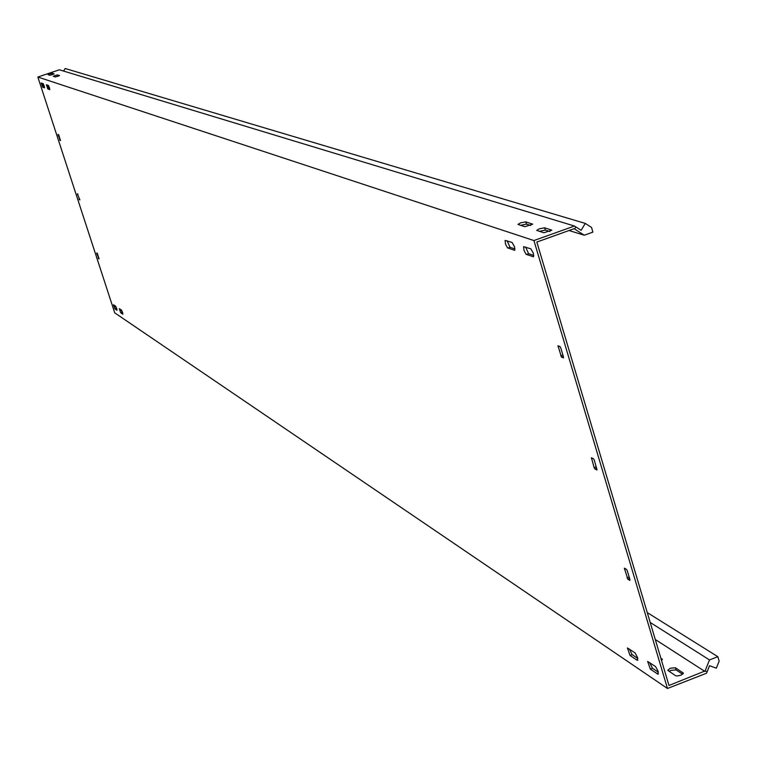 <?xml version="1.0" encoding="UTF-8"?>
<svg xmlns="http://www.w3.org/2000/svg" width="757" height="757" viewBox="0 0 757 757"><rect width="100%" height="100%" fill="white"/><g stroke="black" fill="none" stroke-linecap="round" stroke-linejoin="round"><path stroke-width="1.14" d="M44.152 85.844L44.512 87.821L42.619 87.178L41.209 82.986L43.102 83.611L44.152 85.844M637.564 657.54L637.262 660.322L630.042 655.467L627.421 647.954L635.028 652.865L637.564 657.54M658.155 671.345L657.814 674.156L650.329 669.122L647.651 661.476L655.553 666.567L658.155 671.345M514.561 246.848L514.684 250.34L507.55 247.87L505.525 244.104L505.089 240.395L512.092 242.467L514.561 246.848M122.577 312.423L122.899 314.231L120.704 312.783L119.303 308.648L121.489 310.077L122.577 312.423M116.701 308.487L117.023 310.275L114.865 308.856L113.474 304.759L115.622 306.169L116.701 308.487M49.404 87.642L49.763 89.638L47.823 88.985L46.404 84.746L48.334 85.39L49.404 87.642M533.392 253.292L533.496 256.841L526.096 254.286L524.014 250.444L523.589 246.668L530.856 248.826L533.392 253.292M669.056 671.355L670.872 670.38L676.058 669.907L682.634 674.241M675.414 667.75L670.238 668.232L667.731 670.314L675.585 675.689L677.108 675.992L681.026 675.13L683.325 673.115L675.414 667.75L676.058 669.907M539.353 231.33L545.324 230.081L549.875 231.519M539.457 228.756L544.643 227.8L551.844 230.175L543.867 232.768L536.722 230.383L539.457 228.756M55.043 76.902L58.185 76.239M55.081 75.539L57.551 74.952L59.519 75.577L55.28 76.977L53.331 76.334L55.081 75.539M49.773 75.217L52.858 74.555M49.811 73.864L52.252 73.287L54.182 73.902L49.981 75.284L48.069 74.659L49.811 73.864M520.589 225.349L526.437 224.11L530.742 225.472M520.693 222.823L525.765 221.877L532.701 224.157L524.866 226.712L517.987 224.413L520.693 222.823M569.037 230.516L584.262 235.219L592.892 232.125L591.51 227.422L585.284 223.419L581.121 230.298L574.459 226.031L59.387 69.795L37.85 77.044L114.733 312.84L667.475 688.492L706.536 673.219L709.555 665.687L716.321 668.185L719.15 661.135L717.844 656.688L709.508 659.934L705.098 670.929L707.152 671.686M584.262 235.219L574.099 228.699L536.836 242.051L668.98 685.473L705.098 670.929M574.459 226.031L533.922 240.546L667.475 688.492M44.483 87.017L43.802 86.781L42.43 83.384M637.791 658.448L632.133 654.654L629.398 649.109M658.391 672.263L652.458 668.289L649.648 662.621M514.997 248.987L510.01 247.274L507.124 240.792M122.738 312.934L120.637 309.518M116.852 308.988L114.809 305.62M49.725 88.815L49.025 88.578L47.634 85.144M533.827 255.478L528.594 253.671L525.642 247.066M661.542 660.501L662.347 659.319L660.842 658.183M655.278 639.495L704.89 671.44M627.78 579.162L624.402 568.185L626.55 569.425L627.288 570.769L629.919 579.55L629.833 580.401L627.78 579.162L629.587 578.462M561.457 357.058L558.013 345.779L560.048 346.611L560.776 347.908L563.473 356.944L563.501 357.91L561.457 357.058L563.303 356.386M96.641 253.207L97.426 253.68L99.053 258.903L96.641 253.207L97.142 253.037M58.09 134.945L58.005 134.396L58.838 135.257L60.484 140.584L58.09 134.945L58.639 134.765M596.857 469.946L594.851 468.895L594.122 467.58L591.435 457.767L593.535 458.808L594.273 460.133L597.027 469.879M79.826 199.962L77.337 193.764L79.854 199.952M37.85 77.044L533.922 240.546M585.284 223.419L65.159 68.509L63.597 71.073M650.206 622.462L709.508 659.934M647.263 612.593L717.844 656.688M637.262 660.322L637.905 660.076M657.814 674.156L658.495 673.891M544.643 227.8L545.324 230.081M57.551 74.952L57.948 76.164M52.252 73.287L52.64 74.489M525.765 221.877L526.437 224.11M574.554 228.993L575.822 226.901M662.091 658.997L662.299 659.707M683.051 672.774L683.278 673.522M78.983 199.025L79.551 198.826M77.962 194.114L77.441 194.294M79.769 199.507L79.286 199.678M592.532 458.297L591.472 458.695M594.122 467.58L596.251 466.776M596.677 468.214L594.851 468.895M526.389 254.466L528.594 253.671M47.823 88.985L49.025 88.578M114.865 308.856L116.039 308.44M120.704 312.783L121.886 312.367M507.843 248.05L510.01 247.274M650.329 669.122L652.458 668.289M630.042 655.467L632.133 654.654M42.619 87.178L43.802 86.781M60.437 140.187L59.945 140.348M59.642 139.714L60.219 139.515M98.968 258.392L98.476 258.563M98.173 257.91L98.741 257.711M559.291 346.29L558.041 346.753M560.729 355.762L562.886 354.976M625.348 568.706L624.43 569.056M627.042 577.818L629.152 577.004"/></g></svg>
